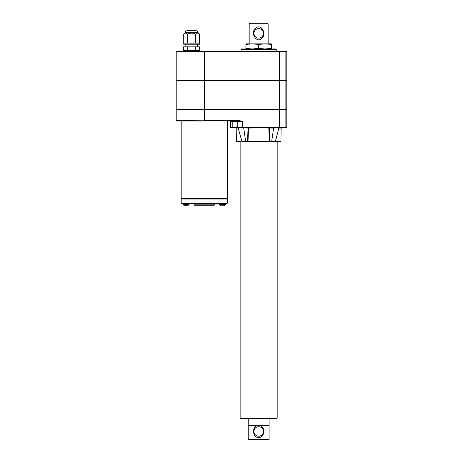 <?xml version="1.0" encoding="UTF-8"?>
<svg xmlns="http://www.w3.org/2000/svg" width="463" height="463" viewBox="0 0 463 463"><rect width="100%" height="100%" fill="white"/><g stroke="black" fill="none" stroke-linecap="round" stroke-linejoin="round"><path stroke-width="0.69" d="M258.661 44.425L252.283 43.858L265.039 43.858L258.661 44.425L258.661 48.395L265.039 48.962L271.422 48.395L271.422 44.425L265.039 43.858L271.422 43.858L271.422 44.425M245.899 44.425L245.899 43.858L252.283 43.858L245.899 44.425L245.899 48.395L252.283 48.962L258.661 48.395M255.501 29.823A4.74 4.74 0 0 1 263.216 34.667A4.74 4.74 0 0 1 256.137 37.37A4.74 4.74 0 0 1 255.501 29.823M254.829 29.071C259.766 22.305 267.001 32.723 262.492 37.648C257.567 44.407 250.315 34.002 254.829 29.071M267.411 23.15L249.91 23.15L249.181 23.879L268.141 23.879L267.411 23.15M278.35 128.054L278.57 127.956A0.365 0.324 90 0 1 278.709 127.759L269.084 127.707L279.548 127.342L279.548 109.847L176.212 109.847L176.212 120.635L239.637 120.999L242.282 121.364L239.637 120.635L239.637 120.999M243.683 128.048L244.013 127.707L248.232 127.707L242.409 127.707L274.912 127.707L248.504 128.066L248.029 141.203L247.636 141.562L272.012 141.562L271.712 141.215L275.323 141.215M240.87 418.702L276.452 418.702L277.181 417.973L240.141 417.973L240.87 418.702M198.089 32.665L185.113 32.665C185.229 31.49 185.871 30.847 187.046 30.732L196.162 30.732C197.331 30.847 197.979 31.49 198.089 32.665L199.478 34.048L197.851 33.122M187.469 34.042L185.854 33.122M187.474 34.048L187.856 34.048C190.351 32.809 192.851 32.809 195.345 34.048L195.727 34.048C196.966 32.809 198.216 32.809 199.472 34.048L199.478 44.222L183.73 44.222L183.73 34.048C184.969 32.809 186.219 32.809 187.474 34.048L187.474 43.128L183.73 43.128L183.73 34.048L185.113 32.665M199.478 34.048L199.472 43.128L195.727 43.128L195.727 34.048M195.345 34.048L195.345 43.128L187.856 43.128L187.856 34.048M187.602 46.844L199.599 46.844L199.599 50.49L183.603 50.49L183.603 46.844L187.602 46.844L187.602 50.49M195.6 46.844L195.6 50.49M197.342 46.844L197.342 44.222M204.339 51.219L204.339 51.584L176.212 51.584L176.577 51.219L279.206 51.219A0.365 0.341 90 0 1 279.548 51.584L286.788 51.584L286.788 80.388L204.339 80.388L204.339 109.482L286.788 109.482L286.788 80.753L176.212 80.753L176.212 109.482L204.339 109.482L204.339 120.635L239.637 120.635M275.039 51.219L275.039 51.584L204.339 51.584L204.339 80.388L176.212 80.388L176.212 51.584M223.085 205.798L224.231 205.798L223.085 205.798L223.085 205.068L222.211 205.068L222.211 205.798L221.071 205.798M224.364 205.792L225.747 204.339L219.549 204.339L220.938 205.792M181.189 203.025L227.489 203.025L227.489 199.015L181.189 199.015L181.189 203.025L181.554 203.39L227.125 203.39L219.549 203.39L219.549 204.339M186.467 205.798L187.741 205.792L186.467 205.798L186.467 205.068L185.594 205.068L185.594 205.798L184.448 205.798M182.931 203.39L182.931 204.339L189.13 204.339L187.741 205.798M194.495 205.213L214.184 205.213L194.495 205.213L194.13 204.849L214.548 204.849L214.184 205.213M219.549 203.39L194.13 203.39L194.13 204.849M181.189 120.999L181.189 198.395L227.489 198.395L227.489 120.999M278.836 127.447L278.709 127.759L286.423 127.707L278.894 127.985L275.352 141.562L277.91 141.562M275.028 141.562L269.68 141.562L269.761 141.215L269.292 141.215L268.812 128.066L269.275 128.054A0.365 0.301 90 0 0 268.98 127.707L248.342 127.707L248.504 128.066L248.041 128.054A0.365 0.301 90 0 1 248.342 127.707L243 127.707M176.212 120.635L176.577 120.999L204.339 120.999M279.206 51.219L286.423 51.219L286.788 51.584M194.13 203.39L189.13 203.39L189.13 204.339M241.993 141.215L247.636 141.562L247.555 141.215L269.292 141.203L269.68 141.562M243.712 128.054L245.604 141.215L247.56 141.192L248.041 128.054L238.613 127.759A0.365 0.324 -90 0 1 238.752 127.956L238.972 128.054M231.865 120.999A0.365 0.341 -90 0 1 232.206 121.364L230.528 121.364L230.528 127.342L237.727 127.342A0.365 0.341 90 0 0 238.075 127.707L232.548 127.707L242.282 127.342L242.282 121.364L237.774 121.364A0.365 0.341 -90 0 0 237.426 120.999M230.528 127.342L230.892 127.707L232.548 127.707A0.365 0.341 90 0 1 232.206 127.342L232.206 121.364L237.774 121.364L237.774 127.342L238.486 127.447M279.247 127.707A0.365 0.341 -90 0 0 279.588 127.342L286.788 127.342L286.423 127.707M278.57 127.956L273.604 128.054L271.712 141.215L269.292 141.203M247.56 141.192L248.029 141.203M271.422 48.962L271.422 48.395M245.899 48.962L245.899 48.395M256.253 48.997L255.912 49.691L241.182 49.691L241.148 48.962L241.09 49.691L241.09 48.962L241.09 51.219M257.127 49.078L256.843 48.962L257.185 48.962L256.826 49.691L256.271 48.962M257.972 49.228L257.567 48.962L258.088 48.997M258.852 48.962L258.661 49.691L258.296 48.962L259.025 48.962L258.661 49.691L258.47 48.962M259.025 48.962L259.946 48.962L259.581 49.691L259.234 48.997M260.137 48.962L260.86 48.962L260.495 49.691L259.946 48.962M261.41 49.691L261.051 48.962L261.769 48.962L261.41 49.691L262.313 49.691L262.671 48.962L261.954 48.962L262.313 49.691L263.21 49.691L263.557 48.962L262.857 48.962L263.21 49.691L264.089 49.691L264.437 48.962L263.742 48.962L264.089 49.691L264.958 49.691L265.299 48.962L264.616 48.962L264.958 49.691L265.808 49.691L266.138 48.962L265.473 48.962L265.808 49.691L266.636 49.691L266.96 48.962L266.312 48.962L266.636 49.691L267.446 49.691L267.759 48.962L267.128 48.962L267.446 49.691L268.233 49.691L268.534 48.962L267.921 48.962L268.233 49.691L268.991 49.691L269.281 48.962L268.69 48.962L268.991 49.691L269.721 49.691L269.998 48.962L269.431 48.962L269.721 49.691L270.421 49.691L270.687 48.962L270.143 48.962L270.421 49.691L271.087 49.691L271.341 48.962L270.826 48.962L271.087 49.691L271.717 49.691L271.96 48.962L271.474 48.962L271.717 49.691L272.313 49.691L272.545 48.962L272.082 48.962L272.313 49.691M242.844 48.962L243.006 49.691L243.173 48.962L242.462 48.962L242.606 49.691L242.757 48.962M241.252 48.962L241.304 49.691L241.229 48.962M241.553 48.962L241.472 49.691L241.593 48.962M242.062 48.962L241.946 49.691L242.062 48.962L242.253 49.691L242.126 48.962M243.631 48.962L243.266 48.962L243.44 49.691L243.631 48.962L243.926 49.691L244.123 48.962L243.729 48.962M244.661 48.962L244.232 48.962L244.447 49.691L244.661 48.962L245.002 49.691L245.234 48.962L244.777 48.962M245.847 48.962L245.361 48.962L245.604 49.691L245.847 48.962L246.235 49.691L246.495 48.962L245.98 48.962M247.178 48.962L246.634 48.962L246.901 49.691L247.178 48.962L247.601 49.691L247.89 48.962L247.323 48.962M248.631 48.962L248.041 48.962L248.33 49.691L248.631 48.962L249.088 49.691L249.395 48.962L248.787 48.962M250.194 48.962L249.563 48.962L249.875 49.691L250.194 48.962L250.68 49.691L251.01 48.962L250.361 48.962M251.849 48.962L251.183 48.962L251.513 49.691L251.849 48.962L252.364 49.691L252.705 48.962L252.022 48.962M253.579 48.962L252.885 48.962L253.232 49.691L253.579 48.962L254.112 49.691L254.465 48.962L253.759 48.962M255.362 48.962L254.65 48.962L255.009 49.691L255.362 48.962L255.912 49.691M256.12 48.962L255.553 48.962M256.843 48.962L256.461 48.962M257.567 48.962L257.741 49.691L258.296 48.962M259.349 49.228L259.755 48.962M260.189 49.078L260.478 48.962M272.661 48.962L272.875 49.691L273.089 48.962L272.545 48.962M272.319 49.691L273.396 49.691L273.592 48.962L273.193 48.962L273.396 49.691L273.876 49.691L274.055 48.962L273.691 48.962L273.876 49.691L274.316 49.691L274.478 48.962L274.148 48.962L274.316 49.691L274.715 49.691L274.86 48.962L274.559 48.962L274.715 49.691L275.063 49.691L275.19 48.962L275.063 49.691L275.479 48.962L275.375 49.691L275.722 48.962L275.635 49.691L275.919 48.962L275.85 49.691L276.07 48.962L276.208 49.691L276.226 48.962L276.232 51.219M241.148 48.962L241.113 49.691L241.136 48.962M240.141 141.562L240.141 417.973M239.412 141.562L236.772 141.562L236.408 141.203L241.593 141.203M242.294 141.562L247.636 141.562M275.352 141.562L280.549 141.562L277.181 141.562L277.181 417.973M194.228 30.732L191.601 30.732M191.381 30.662L189.413 30.662M193.789 30.662L191.821 30.662M185.86 51.219L185.86 50.49M286.788 127.342L286.788 109.847L279.548 109.847M268.141 43.858L268.141 23.879M253.973 30.842L253.88 31.137M253.759 31.623L253.649 32.271M253.579 33.417L253.666 34.58M253.805 35.298L253.915 35.692M253.915 35.697L254.395 36.907M258.065 39.876L259.714 39.777M263.731 33.805L263.742 33.307M262.533 29.123L260.814 27.421M255.541 28.191L254.847 29.042M184.315 205.798L182.931 204.339M269.761 141.192L269.275 128.054L273.604 128.054L273.309 127.707M240.928 127.956L238.752 127.956M276.504 127.447L276.394 127.956M242.409 127.707L242.282 127.342L242.409 127.707L244.013 127.707M242.288 127.707L240.905 127.759L240.818 127.447M257.22 425.451L260.102 425.451C265.554 427.436 264.801 437.379 258.684 437.732C252.514 437.431 251.756 427.424 257.22 425.451L248.232 425.451L248.232 439.485L269.084 439.485L268.719 439.85L248.596 439.85L248.232 439.485M263.401 431.464A4.74 4.74 0 0 1 259.031 436.192A4.74 4.74 0 0 1 253.979 432.205A4.74 4.74 0 0 1 257.555 426.857A4.74 4.74 0 0 1 263.401 431.464M259.413 425.451L269.084 425.451L269.084 439.485M257.22 437.483L257.607 437.599M257.636 437.604L258.672 437.732M260.669 437.228L261.497 436.678L263.76 432.222M263.152 428.443L262.504 427.314M261.821 426.533L261.022 425.908M254.528 427.754L253.898 429.126M253.643 430.133L253.533 431.157M255.269 436.163L255.813 436.673M269.084 418.702L269.084 425.086L248.232 425.086L248.232 418.702M284.976 80.753L284.976 80.388M279.409 80.753L279.409 80.388M275.034 127.707L275.039 51.584L279.548 51.584L279.548 80.388M285.115 80.388L285.115 51.584A0.365 0.341 -90 0 0 284.774 51.219M275.728 141.203L280.914 141.203L281.139 128.066L278.876 128.066M284.774 127.707A0.365 0.341 -90 0 0 285.115 127.342L285.115 109.847M237.727 127.342L237.774 127.342A0.365 0.341 92.7 0 0 238.098 127.707M238.445 128.066L236.182 128.066L235.817 127.707M284.976 109.482L284.976 109.847M279.409 109.482L279.409 109.847M279.548 109.482L279.548 80.753M242.409 127.342L274.912 127.342M279.224 127.707A0.365 0.341 -92.7 0 0 279.548 127.342L279.588 127.342M285.115 109.482L285.115 80.753M185.86 46.844L185.86 44.222M176.357 80.388L176.357 80.753M286.643 80.388L286.643 80.753M225.747 203.39L225.747 204.339M214.548 203.39L214.548 204.849M227.31 199.015L227.31 198.395M181.374 199.015L181.374 198.395M230.528 121.364L230.163 120.999M227.489 203.025L227.125 203.39M281.139 128.066L281.504 127.707M241.964 141.562L238.075 127.707M286.643 109.847L286.643 109.482M197.342 51.219L197.342 50.49M249.181 43.858L249.181 23.879M176.357 109.847L176.357 109.482M236.408 141.203L236.182 128.066M280.914 141.203L280.549 141.562M248.452 425.086L248.452 425.451M268.87 425.086L268.87 425.451"/></g></svg>
